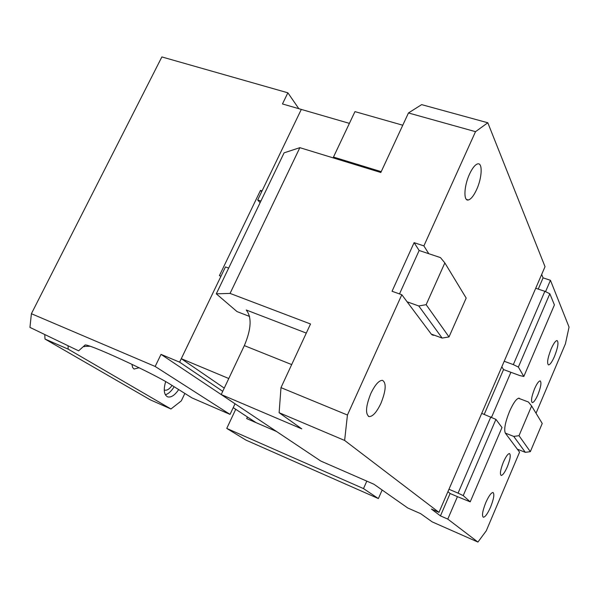 <?xml version="1.0" encoding="UTF-8"?>
<svg xmlns="http://www.w3.org/2000/svg" width="599" height="599" viewBox="0 0 599 599"><rect width="100%" height="100%" fill="white"/><g stroke="black" fill="none" stroke-linecap="round" stroke-linejoin="round"><path stroke-width="0.9" d="M170.955 408.982L68.181 349.15L44.985 339.041L150.364 399.877L170.955 408.982L181.302 400.881L184.866 393.438M44.985 339.041L44.775 334.534M68.181 349.15L68.061 345.75M172.07 385.434C169.405 389.17 166.911 390.713 164.583 390.076L164.246 389.919M139.103 367.749L134.049 369.044L132.596 367.479L131.922 364.282M178.682 389.575C174.751 395.34 171.037 397.758 167.548 396.83C163.954 394.748 163.325 389.672 165.661 381.6M89.992 346.244L83.508 346.439M174.167 386.744C171.366 391.207 168.424 393.887 165.339 394.763M31.395 313.711L161.872 56.935L287.872 92.808L282.466 103.949L301.304 109.415L262.07 190.901L260.49 190.377L219.406 275.645L220.979 276.236L179.603 362.155L161.026 354.368L155.163 366.461L31.395 313.711L29.95 327.398L78.619 350.827L84.856 345.226M261.666 191.74L260.49 190.377M222.731 391.319L179.603 362.155M161.026 354.368L235.033 403.793L230.046 414.396L192.054 397.938L170.94 384.73C152.775 372.937 84.781 341.789 84.856 345.234M233.221 407.634L256.05 422.647M287.872 92.808L298.841 108.704M155.163 366.461L230.046 414.396M537.909 394.681C540.934 386.842 541.676 382.244 540.133 380.889C538.681 381.076 536.824 383.712 534.563 388.796C531.53 396.65 530.781 401.263 532.309 402.618C533.776 402.438 535.648 399.795 537.909 394.681M447.79 519.093L440.452 515.881L450.096 493.516L457.434 496.653L447.79 519.093L477.927 542.065L486.253 530.834L519.565 452.148L517.311 449.145L525.338 452.335L513.747 436.416L519.004 435.683L531.62 405.972L542.23 423.463L530.332 451.668L519.004 435.683M518.442 398.23L519.947 398.799L519.063 398.17C516.548 398.432 513.373 402.835 509.547 411.371C505.227 422.22 503.819 429.468 505.309 433.092L517.311 449.145M536.03 413.25L565.426 343.811L569.05 327.091L550.444 280.287L543.076 277.869L538.231 289.1M545.562 291.653L550.444 280.287M491.554 417.271L510.895 372.286L519.782 375.566L523.818 376.479L518.375 367.067L513.336 364.611L544.858 291.301L549.83 293.757L518.375 367.067M503.377 462.143C500.457 469.638 499.708 474.071 501.146 475.441C502.741 475.329 504.792 472.461 507.293 466.838C510.221 459.358 510.954 454.933 509.494 453.57C507.922 453.683 505.885 456.543 503.377 462.143M551.2 348.798L551.087 349.06C547.613 358.12 546.76 363.413 548.527 364.933C550.107 364.694 552.106 361.848 554.509 356.383C557.983 347.353 558.822 342.074 557.033 340.546C555.505 340.779 553.566 343.526 551.2 348.798M485.924 502.321L485.804 502.598C482.577 510.805 481.738 515.687 483.288 517.236C485.16 517.162 487.586 513.785 490.574 507.113C493.793 498.922 494.617 494.055 493.044 492.513C491.24 492.573 488.866 495.845 485.924 502.321M235.736 409.289L226.751 428.42L246.047 440.153L378.373 498.57L363.496 488.589L366.813 481.132L320.794 461.05L221.211 394.539L301.784 428.877L279.127 412.711L344.635 440.445L438.977 512.377L431.437 509.09L440.452 515.881M366.813 481.132L373.941 484.247L407.754 507.989L420.67 513.672L432.171 521.879L477.927 542.065M221.211 394.539L244.332 345.616L291.683 364.581M306.299 333.089L246.256 309.997C251.947 317.275 251.303 329.151 244.332 345.616M402.768 125.221L354.96 111.616L333.096 157.859M228.781 378.523L181.28 358.681L225.464 266.922L228.661 268.105M181.28 358.681L224.251 388.1M249.596 316.452L237.017 311.585L216.291 293.824L230.068 293.413L299.852 147.668L380.829 172.497L408.458 112.964L421.644 104.63L487.811 122.765L545.03 266.675L535.716 288.261L544.858 291.301M349.404 123.372L301.304 109.415L257.69 199.991L260.894 201.069M260.101 202.724L257.69 199.991M378.373 498.57L382.155 490.012M247.424 416.979L246.668 418.596L276.558 431.512M535.716 288.261L481.716 413.37L495.927 419.382L501.992 427.529L470.215 501.85L463.229 495.605L458.07 493.134L490.836 416.926M481.716 413.37L448.958 489.263L458.07 493.134M450.096 493.516L447.925 491.652M457.434 496.653L470.215 501.85M408.458 112.964L475.516 131.668L423.882 245.897L414.104 242.662L419.15 250.494L440.46 257.6L444.847 262.901L426.151 304.674L418.768 305.969L407.11 301.814L401.809 294.73L347.435 415.032L280.983 387.635L310.522 323.992L230.068 293.413M401.809 294.73L392.046 291.271L414.104 242.662M423.882 245.897L428.794 253.714M216.291 293.824L284.098 152.835L299.852 147.668M399.511 293.914L419.15 250.494M407.11 301.814L431.258 334.092L442.144 338.076L449.01 336.93L466.179 298.077L444.847 262.901M523.818 376.479L554.419 304.921L549.83 293.757M449.01 336.93L426.151 304.674M442.144 338.076L418.768 305.969M380.971 403.254C386.026 390.443 386.512 382.798 382.432 380.32C378.935 380.417 375.116 384.708 370.961 393.206L370.781 393.603C365.749 406.362 365.195 414.029 369.126 416.604C372.788 416.597 376.734 412.142 380.971 403.254M476.647 189.546C482.083 177.858 482.816 162.419 477.695 163.886C475.149 164.605 472.469 167.93 469.653 173.845L469.489 174.212C463.978 186.042 463.356 201.279 468.268 199.984C470.949 199.302 473.742 195.828 476.647 189.546M504.201 361.264L513.336 364.611M431.258 334.092L433.339 335.283L434.275 335.193M495.927 419.382L463.229 495.605M484.232 414.351L503.534 369.568L501.812 366.805M503.534 369.568L510.895 372.286M541.668 274.462L543.076 277.869M475.516 131.668L487.811 122.765M519.947 398.799L528.385 401.989L531.62 405.972M525.338 452.335L530.332 451.668M505.309 433.092L513.747 436.416M226.751 428.42L363.496 488.589M448.958 489.263L438.977 512.377M280.983 387.635L279.127 412.711M347.435 415.032L344.635 440.445M333.478 157.058L381.211 171.673M84.167 346.731L83.658 346.514M368.355 416.29L369.126 416.604M466.471 199.437L468.268 199.984M431.909 334.766L433.339 335.283"/></g></svg>
